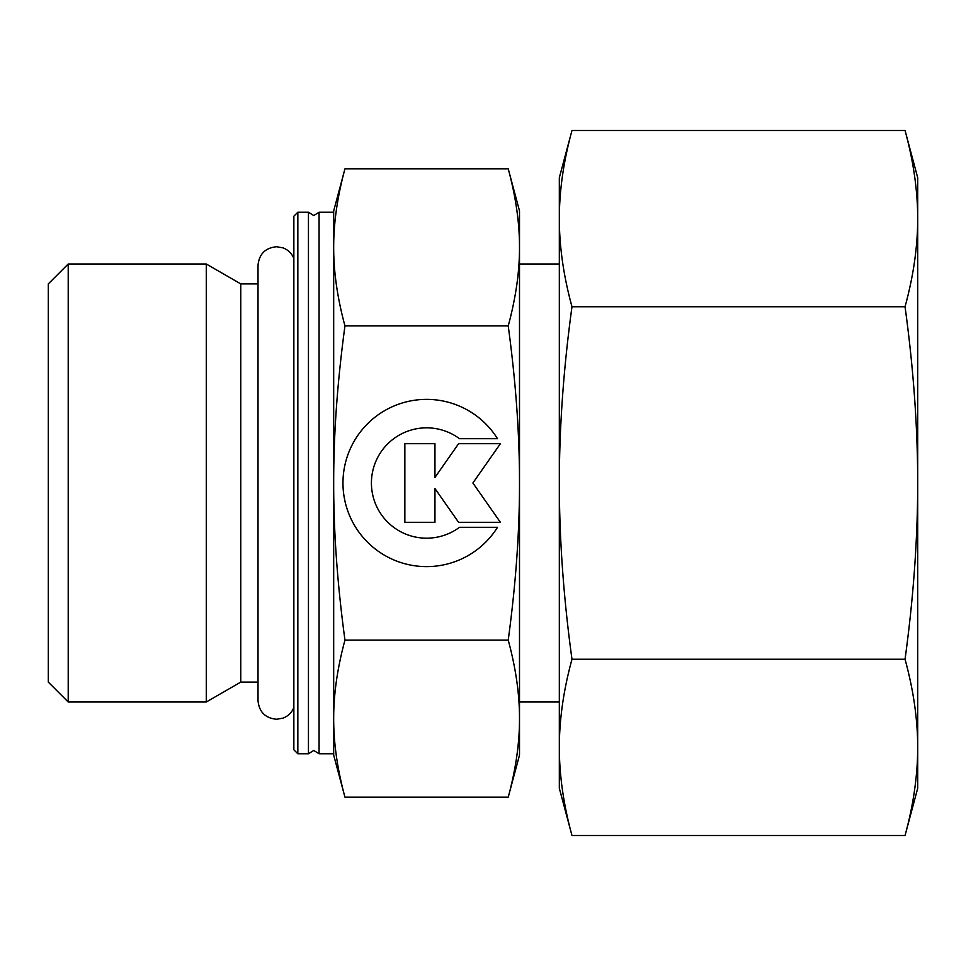 <?xml version="1.0" encoding="UTF-8"?>
<svg xmlns="http://www.w3.org/2000/svg" width="966" height="966" viewBox="0 0 966 966"><rect width="100%" height="100%" fill="white"/><g stroke="black" fill="none" stroke-linecap="round" stroke-linejoin="round"><path stroke-width="1.45" d="M308.456 483L308.456 212.23L297.842 212.23L293.857 216.203L293.857 749.797L297.842 753.77L308.456 753.77L308.456 483M258.019 283.895L240.763 283.895L206.277 263.996L68.212 263.996L48.3 283.895L48.3 682.105L68.212 702.004L206.277 702.004L240.763 682.105L258.019 682.105M508.225 640.096C515.808 668.074 519.563 694.252 519.503 718.644L519.503 210.902L508.225 168.809C515.808 196.774 519.563 222.965 519.503 247.356C519.563 271.748 515.808 297.926 508.225 325.904C515.808 381.848 519.563 434.217 519.503 483C519.563 531.783 515.808 584.152 508.225 640.096L344.959 640.096C337.375 668.074 333.608 694.252 333.681 718.644L333.681 755.098L344.959 797.192C337.375 769.226 333.608 743.035 333.681 718.644L333.681 753.77L319.07 753.77L319.07 212.23L313.769 215.539L308.456 212.23M508.225 325.904L344.959 325.904C337.375 297.926 333.608 271.748 333.681 247.356L333.681 212.23L319.07 212.23M559.326 263.996L519.503 263.996M519.503 702.004L559.326 702.004M508.225 797.192L519.503 755.098L519.503 718.644C519.563 743.035 515.808 769.226 508.225 797.192L344.959 797.192M344.959 168.809L333.681 210.902L333.681 247.356C333.608 222.965 337.375 196.774 344.959 168.809L508.225 168.809M497.502 527.315A83.619 83.619 0 0 1 355.681 527.315A83.619 83.619 0 0 1 382.27 412.084A83.619 83.619 0 0 1 497.502 438.685L459.478 438.685A55.195 55.195 0 0 0 382.27 515.892A55.195 55.195 0 0 0 459.478 527.315L497.502 527.315M434.954 522.304L404.851 522.304L404.851 443.696L434.954 443.696L434.954 477.458L458.584 443.696L500.4 443.696L472.881 483L500.4 522.304L458.584 522.304L434.954 488.542L434.954 522.304M344.959 640.096C337.375 584.152 333.608 531.783 333.681 483C333.608 434.217 337.375 381.848 344.959 325.904M333.681 718.644L333.681 247.356M297.842 753.77L297.842 212.23M240.763 682.105L240.763 283.895M206.277 702.004L206.277 263.996M68.212 702.004L68.212 263.996M905.045 306.741C913.45 368.167 917.676 426.924 917.7 483L917.7 177.72L905.045 130.482C913.45 161.201 917.676 190.58 917.7 218.618C917.676 246.656 913.45 276.034 905.045 306.741L571.981 306.741C563.564 276.034 559.35 246.656 559.326 218.618C559.35 190.58 563.564 161.201 571.981 130.482L559.326 177.72L559.326 483C559.35 426.924 563.564 368.167 571.981 306.741M905.045 835.518L917.7 788.28L917.7 747.382C917.676 775.42 913.45 804.799 905.045 835.518L571.981 835.518C563.564 804.799 559.35 775.42 559.326 747.382C559.35 719.344 563.564 689.966 571.981 659.259C563.564 597.833 559.35 539.076 559.326 483L559.326 788.28L571.981 835.518M905.045 659.259C913.45 689.966 917.676 719.344 917.7 747.382L917.7 483C917.676 539.076 913.45 597.833 905.045 659.259L571.981 659.259M905.045 130.482L571.981 130.482M293.857 258.417C291.708 253.321 288.061 249.796 282.893 247.827L276.602 246.741C265.312 247.839 259.117 254.034 258.019 265.324L258.019 700.676C259.117 711.966 265.312 718.161 276.602 719.259L282.893 718.173C288.061 716.204 291.708 712.679 293.857 707.583M308.456 753.77L313.769 750.461L319.07 753.77"/></g></svg>
